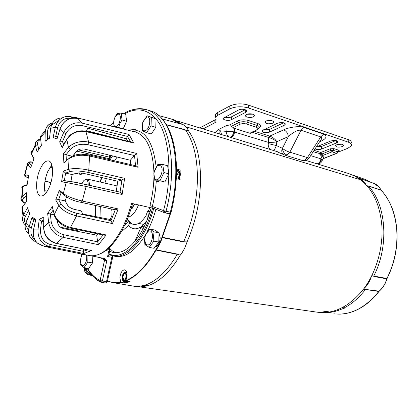 <?xml version="1.0" encoding="UTF-8"?>
<svg xmlns="http://www.w3.org/2000/svg" width="418" height="418" viewBox="0 0 418 418"><rect width="100%" height="100%" fill="white"/><g stroke="black" fill="none" stroke-linecap="round" stroke-linejoin="round"><path stroke-width="0.63" d="M170.183 213.509L161.86 237.544C160.308 242.309 158.291 246.364 155.82 249.708L155.627 250.011C146.337 266.01 136.425 276.225 125.886 280.65L127.103 275.54C127.114 272.249 126.304 270.347 124.679 269.835C122.066 270.112 120.478 272.776 119.903 277.834L120.724 282.249C116.026 283.174 111.653 282.751 107.604 280.985L107.483 280.933M126.435 271.465L125.75 272.337M124.256 281.502L124.898 283.028L120.724 282.249M180.085 176.61L179.975 179.416L176.318 178.669M114.088 256.093L115.608 256.349C125.562 257.89 135.432 250.821 145.224 235.146M146.964 232.053C150.626 225.197 153.605 217.616 155.904 209.293M153.714 208.425C145.845 238.432 127.004 259.374 113.367 255.973L108.91 254.322M155.068 247.028L155.402 246.981C158.166 245.831 159.765 242.785 160.209 237.842L159.023 232.941M158.861 232.732L157.508 231.865M125.886 280.65L129.826 281.523L128.363 282.072M141.932 284.951L147.643 285.818L147.052 285.99L142.057 285.154L144.513 285.275C156.123 281.675 167.038 271.371 177.258 254.369L155.627 250.011M152.57 208.091C144.032 240.862 122.578 261.72 109.03 253.763M126.163 280.839C136.738 276.423 146.687 266.193 156.013 250.147L156.201 249.859C158.683 246.5 160.705 242.43 162.268 237.649L162.403 237.283L183.758 241.594C192.463 221.509 197.024 200.609 197.448 178.883C197.406 157.513 193.429 141.221 185.514 130.003L166.333 124.815M155.82 249.708L176.365 253.872L180.268 255.205C183.115 251.626 185.383 247.19 187.065 241.897C195.681 221.958 200.185 201.22 200.572 179.683C200.504 158.495 196.538 142.292 188.664 131.085C187.18 127.579 185.127 125.358 182.499 124.418L162.012 118.89M166.197 124.585L184.364 129.507L188.664 131.085M184.364 129.507L185.514 130.003M109.573 251.281L113.184 252.519L115.462 252.765L118.419 252.535L121.46 251.704C132.83 247.801 145.286 229.931 151.222 207.725M117.124 157.032L114.631 160.841M138.504 204.883C135.662 212.046 132.198 216.153 128.101 217.203M127.652 219.675L126.675 220.741L127.725 219.743M146.713 213.426L147.418 219.241L146.713 213.426L147.815 211.142L148.474 216.43M150.041 211.759L147.815 211.142M176.542 169.029L180.137 170.032L180.153 172.765M177.263 169.233L176.542 169.63M126.236 282.714L124.898 283.028M112.886 282.61L134.575 286.32L139.147 286.335L143.881 285.457M176.365 253.872L177.258 254.369M187.065 241.897L182.541 241.729L161.86 237.544M183.758 241.594L182.541 241.729M161.944 118.816L178.794 123.451M179.641 123.623L171.427 119.046L169.792 118.587M110.258 157.037L111.193 155.585M134.262 286.283L140.631 286.868L146.833 285.949M147.643 285.818L147.643 285.724C159.211 282.155 170.089 271.982 180.268 255.205M182.499 124.418L173.81 119.778M144.513 285.275L147.894 285.646M112.583 155.924L110.086 159.78M101.851 177.577L100.383 182.076M95.821 205.551L95.445 216.555M106.344 178.611L104.871 183.115M100.336 206.539L99.986 217.459M108.999 247.853L112.301 250.857L115.995 252.765M121.142 231.995L128.587 225.375L129.554 222.7L129.131 221.707M128.561 221.049L124.611 225.344M159.007 233.61L159.227 233.244M130.709 209.768L134.988 204.104M131.033 208.723L132.469 208.143M131.586 206.894L134.711 204.041M84.305 268.476L85.329 267.865C85.465 271.559 87.179 273.832 90.471 274.678L89.186 274.987M91.641 274.851L90.471 274.678M86.186 268.001L86.186 268.001C86.307 271.11 87.749 273.022 90.518 273.738L90.748 273.774M328.841 311.943L322.769 311.065L328.841 311.838M139.654 286.873L317.241 312.183C333.554 314.357 348.79 306.932 362.955 289.904C375.928 273.126 383.296 248.48 381.89 226.159C380.093 205.097 373.013 189.647 360.666 179.797L355.018 176.161L348.356 173.439M186.041 126.816L360.666 179.797L186.041 126.816M84.671 179.965L87.122 179.014C88.715 179.604 89.462 181.689 89.358 185.263L89.358 185.273M81.959 183.633C83.083 181.13 84.331 179.792 85.706 179.609C87.388 179.735 88.224 181.537 88.214 185.017M246.557 114.49C249.389 112.907 255.826 114.276 254.238 116.105L253.371 116.774C250.534 118.336 244.138 116.983 245.721 115.138L246.557 114.49M266.052 121.021C270.681 119.898 273.173 120.389 273.534 122.505L272.599 123.211C267.975 124.324 265.493 123.822 265.143 121.711L266.052 121.021M336.809 144.712C340.947 143.761 343.215 144.111 343.606 145.772L342.426 146.593C338.293 147.538 336.035 147.183 335.654 145.521L336.809 144.712M230.799 137.423L231.368 137.214C233.045 136.247 234.148 134.45 234.681 131.827L234.54 128.389L232.486 127.96L231.175 126.382C231.17 125.369 230.652 124.883 229.613 124.925L237.356 121.011C240.768 119.621 244.462 119.449 248.449 120.483L258.099 123.66C261.24 124.94 261.579 126.361 259.108 127.929M271.083 149.764L270.263 149.148C268.831 148.28 268.142 146.431 268.204 143.588L268.319 142.366L233.766 131.806C233.061 134.716 231.974 136.555 230.511 137.334M317.043 163.846L317.633 163.678C319.368 162.858 320.47 161.249 320.946 158.85L321.531 159.274L322.2 160.831C321.85 161.756 319.723 164.384 317.617 164.023M282.437 148.301L288.373 136.561C287.85 133.227 286.299 130.991 283.717 129.862C289.282 127.051 300.051 125.734 303.943 127.417L301.049 130.264L289.852 152.168L307.397 157.607L320.721 136.905L301.049 130.264C298.055 129.695 293.828 131.795 288.373 136.561L276.857 141.686L276.308 145.574L282.437 148.301C284.527 150.099 286.999 151.384 289.852 152.168L286.952 154.994L284.888 155.141L302.407 160.486L304.487 160.36L307.397 157.607C308.939 158.192 309.628 158.166 309.456 157.529L319.462 142C321.891 139.074 322.309 137.376 320.721 136.905L323.621 134.136C327.759 136.132 326.489 138.698 319.801 141.833L319.504 141.958M245.679 112.364L231.316 119.715C228.521 121.298 221.916 119.877 223.552 118.033L238.615 109.986C241.51 108.325 248.214 109.788 246.531 111.705L245.679 112.364L245.653 109.897M316.243 147L330.737 141.007C335.001 140.014 337.336 140.385 337.728 142.13L336.542 142.961L321.656 149.027C319.028 149.827 316.823 149.775 315.041 148.865M284.172 125.327L269.542 132.119C265.012 133.185 262.556 132.71 262.17 130.688L277.656 123.132C282.302 122.009 284.804 122.495 285.17 124.58L284.172 125.327L284.115 122.913M215.766 132.814C215.949 131.571 216.947 130.447 218.771 129.444L225.924 125.823L229.613 124.925M337.854 152.236L347.687 148.359L351.193 145.934C351.987 144.419 351.026 143.16 348.314 142.162L248.381 107.964C241.672 106.13 235.486 106.433 229.816 108.884L217.71 115.305L215.631 116.93C214.779 118.075 214.836 119.208 215.813 120.321L215.913 121.978L214.883 122.777L203.07 128.922M224.868 117.155C227.167 117.824 229.315 117.74 231.306 116.915L231.316 119.715M245.235 109.72L231.306 116.915M316.525 146.88L321.552 146.446L321.656 149.027M335.905 140.547L321.552 146.446M263.638 129.752L269.49 129.408L269.542 132.119M283.676 122.767L269.49 129.408M225.924 125.823L226.154 131.309L233.766 131.806M219.711 134.021L220.035 130.635L218.771 129.444M269.067 137.621C271.899 138.447 274.495 139.805 276.857 141.686C275.013 139.006 272.698 137.172 269.903 136.184L269.067 137.621L268.764 137.543L269.673 136.116L283.717 129.862M247.111 114.255L252.817 114.171M266.611 120.792L272.008 120.65M337.53 144.471L341.6 144.226M199.794 127.918L215.364 119.71M351.057 143.327C351.851 141.801 350.89 140.537 348.178 139.528L295.693 121.711L295.683 121.408L248.355 105.075C241.651 103.22 235.47 103.528 229.811 106L217.715 112.463L215.254 114.741L215.04 115.823L215.5 117.108M331.208 133.959L331.584 133.802M234.54 128.389L250.163 133.337L252.096 132.793L251.657 132.469M221.524 134.58L220.594 130.912L226.154 131.309C226.164 133.431 226.995 135.249 228.636 136.754M251.411 132.611L256.694 129.831C258.334 128.869 258.162 127.981 256.171 127.171L257.133 125.421L247.487 122.26L248.449 120.483M314.085 150.344L320.846 152.507L329.99 148.818L333.961 148.646L338.475 150.135L337.525 151.724L337.864 152.183L337.19 153.202L336.574 153.312L332.044 151.839L322.205 155.689L321.526 154.101L313.213 151.697M322.978 158.662L336.574 153.312L337.525 151.724L333.005 150.245L331.019 150.328L321.86 153.996L319.859 154.336L321.217 155.841L321.949 156.076C323.522 156.598 323.929 157.283 323.171 158.135L322.414 160.23M276.737 143.008L268.319 142.366L268.764 137.543L252.064 132.219M275.582 151.144L283.817 154.686M282.234 148.4C281.408 150.945 281.716 152.904 283.164 154.268L284.888 155.141M268.204 143.588L276.308 145.574C275.107 148.97 273.994 150.558 272.97 150.339M317.257 163.913C319.472 163.475 320.899 161.928 321.531 159.274M126.116 282.699L126.638 282.772L128.953 281.356M128.368 281.251L126.043 282.688L124.71 281.57M127.699 281.126L125.755 281.722L123.284 281.361L124.094 281.011L122.824 280.614L122.255 279.511L122.061 277.202M127.098 275.671L126.267 274.093L126.492 276.105L126.111 278.304L127.035 276.502M126.941 275.65L126.91 276.481M126.064 276.235C126.074 274.589 125.666 273.638 124.846 273.382C123.545 273.524 122.746 274.856 122.464 277.38C122.453 279.036 122.861 279.992 123.686 280.248C124.987 280.107 125.781 278.769 126.064 276.235M125.06 273.445C123.869 273.853 123.164 275.19 122.939 277.453L123.953 280.253M126.205 272.405L126.67 272.045M126.074 280.238L125.745 280.191L126.111 278.304L124.094 281.011L126.32 280.865M125.745 280.191L125.348 280.724M123.284 281.361L122.255 279.511L122.422 275.331L124.418 272.625L123.608 272.991L122.422 275.331M126.806 272.499L124.418 272.625L125.51 272.823L126.267 274.093L126.032 272.614L126.868 272.74M125.666 272.322L126.032 272.614M90.136 272.98L89.917 272.944C87.649 272.358 86.474 270.796 86.374 268.257L86.39 268.027M179.228 174.249L176.741 173.611L176.725 174.452L179.218 175.09L179.228 174.249L178.094 171.406L176.548 170.905M176.741 173.611L176.521 173.251M179.118 179.238C180.889 174.917 180.67 172.007 178.46 170.513L178.402 170.497M176.548 170.497L177.864 170.356C180.074 171.861 180.289 174.781 178.507 179.113M177.969 179.003L179.218 175.09M176.48 174.923L176.725 174.452M176.783 178.763L176.323 178.648M176.548 171.004L178.094 171.406M396.896 230.36C395.532 213.875 390.475 200.687 381.718 190.796L381.331 190.415C390.234 200.332 395.376 213.624 396.755 230.287C397.748 247.137 394.477 263.204 386.948 278.477L387.105 278.472C394.623 263.225 397.889 247.184 396.896 230.36M353.518 175.408L359.229 178.298M341.987 307.862L343.983 307.685L344.552 308.144L341.522 309.153L340.393 308.667M381.42 190.456L379.037 186.982L377.579 185.576M349.192 312.737L354.114 311.117C363.315 307.444 371.607 300.892 378.98 291.45L379.251 291.163C382.815 288.101 385.38 284.005 386.943 278.879L387.105 278.472M357.944 177.869L358.519 178.052C361.659 179.155 364.172 181.386 366.053 184.746M366.863 185.649L381.294 190.263M379.037 186.982L373.509 183.236C376.733 184.369 379.278 186.668 381.143 190.143L369.46 186.224M368.472 186.104C386.289 204.83 389.341 245.977 373.749 276.047L386.948 278.477L386.796 278.863L374.805 276.653L373.749 276.047M374.805 276.653L371.874 275.582M371.356 276.601C369.768 281.497 367.312 285.478 363.989 288.54M363.498 289.199L379.251 291.163M386.943 278.879L386.796 278.863C385.224 284.01 382.648 288.122 379.069 291.2L378.812 291.471L365.452 289.465L366.931 289.371M365.452 289.465C359.156 297.673 352.128 303.787 344.375 307.794M341.522 309.153C335.288 311.828 329.138 312.993 323.072 312.643M113.038 255.905L111.836 257.258L106.506 281.607L107.342 281.565L112.891 256.208M149.973 110.749L150.548 110.927C172.017 116.126 183.251 163.704 170.319 212.213L168.961 213.702L164.765 212.788M87.435 268.189C91.046 274.198 95.267 278.294 100.106 280.488L102.373 281.016L101.323 282.39M165.408 212.475L163.516 210.609L166.024 211.278L165.408 212.475L164.671 212.778L164.122 212.548L163.516 210.609C173.324 175.179 169.154 132.955 156.024 119.156M153.939 172.253C152.769 149.226 146.593 135.808 135.416 131.999L76.358 117.683L79.164 118.921L77.178 118.44C69.174 117.265 63.494 120.703 60.145 128.749L63.682 132.454L65.866 128.859L68.865 126.017C73.014 123.117 77.414 122.155 82.053 123.138L129.021 134.476L127.448 136.414L130.615 141.948M107.322 281.669L106.015 282.699L106.506 281.607L102.373 281.016L106.82 260.717L104.819 258.601L91.364 255.847M72.084 156.212L66.07 154.723L70.37 149.351C74.853 144.978 80.716 143.421 87.968 144.696L88.611 142.063L85.878 131.252L132.584 142.418L133.791 143.024L86.212 131.665C78.014 130.296 71.551 132.893 66.817 139.46L68.468 147.418C73.573 142.366 80.287 140.579 88.611 142.063L136.707 153.448L138.107 167.278L89.556 156.024C81.139 154.435 74.315 155.324 69.074 158.694L68.395 169.368C73.406 168.12 80.199 168.376 88.778 170.126L124.648 178.334L122.119 194.511L86.118 186.491L66.216 182.509L63.301 193.508C67.512 196.507 73.824 199.015 82.236 201.027L118.221 208.932L112.426 223.578L76.562 215.902C68.233 213.802 62.319 210.332 58.818 205.499L54.345 214.298C56.937 220.845 62.329 225.218 70.527 227.418L106.156 234.947L98.549 244.682L63.243 237.367C55.197 235.135 50.322 230.161 48.619 222.454L43.644 227.183C44.282 235.632 48.577 241.024 56.529 243.375L91.432 250.554L56.2 243.459C48.237 241.061 44.026 235.653 43.582 227.235L43.566 227.69M97.817 233.871L96.689 235.172L63.583 228.604C60.297 227.669 58.321 225.689 57.663 222.658L57.444 220.72M105.733 250.57L108.764 251.145L109.95 249.583L108.095 248.663M131.691 203.373L153.5 208.357M39.794 169.907C42.62 163.522 45.567 160.528 48.64 160.935C53.509 161.693 53.964 176.741 49.272 187.227C46.445 193.45 43.55 196.366 40.598 195.979C35.614 195.185 35.248 180.278 39.794 169.907M45.327 193.743C43.686 187.369 44.465 180.027 47.668 171.709L51.816 164.927M133.415 109.6C137.95 108.33 142.324 108.361 146.535 109.694C167.895 114.846 178.993 162.565 166.024 211.278L171.087 212.287C181.119 172.759 176.835 133.358 160.763 117.552M127.704 130.129L135.552 129.418L136.033 130.447C146.713 132.281 153.422 144.435 156.165 166.902M156.248 181.166C155.71 189.829 154.42 198.184 152.366 206.231L153.014 208.148L164.671 212.778M155.658 118.717C146.969 108.92 136.524 107.332 124.324 113.952M113.576 122.417L110.321 125.917M103.387 135.004L103.136 135.38M81.562 253.998L81.834 254.949M106.82 260.717L104.568 260.08L100.581 257.728M136.033 130.447L134.774 131.811L135.416 131.999L76.384 117.688M76.708 151.112L109.093 158.662L109.516 157.189L78.333 149.879M109.829 250.11L108.774 254.949L107.583 256.553L111.836 257.258M109.61 155.198L109.516 157.189L110.216 157.879L108.602 159.436M95.21 216.508L95.503 205.484M100.038 181.997L101.522 177.498M101.14 282.349L100.466 281.972L100.106 280.488L104.568 260.08L104.051 258.434M149.957 207.417L149.978 205.599C152.377 195.979 153.699 186.522 153.934 177.222M73.819 154.665L75.318 155.026M78.187 231.504L77.926 230.684L60.573 227.24M44.658 190.66L47.218 191.214M50.959 182.436L44.982 181.109M49.935 167.357L52.428 167.931M75.898 173.329L81.186 174.546L81.677 173.094M111.34 208.937L111.167 209.408L112.014 210.729L111.919 215.432L110.185 219.492L82.889 214.053L80.946 210.782L74.843 209.502C71.452 208.629 69.069 207.255 67.69 205.363L65.114 200.886L66.525 197.118M72.847 155.862L76.614 151.222C78.615 149.236 81.317 148.536 84.718 149.127L130.306 160.246L130.855 164.619M70.961 181.449L72.095 174.578L76.233 173.219C78.244 172.744 80.972 172.859 84.42 173.559L117.792 181.25L116.22 191.303M86.354 131.367L87.764 128.159L126.346 138.807L127.903 141.3M127.882 141.253L86.636 130.735M33.001 150.449C31.261 150.908 30.671 151.927 31.23 153.495L31.46 153.965L35.425 145.574L35.279 144.832C35.075 142.993 35.645 141.613 36.988 140.699M24.573 175.022C23.769 174.776 23.784 174.708 24.625 174.813L24.955 174.855L27.546 164.911L26.851 163.772L27.588 163.271M23.089 201.57C20.754 200.06 20.304 198.456 21.731 196.768L22.149 196.376L22.953 186.485L22.582 186.632C21.621 187.112 21.553 187.677 22.379 188.33M26.517 194.448L26.679 201.455L21.888 207.547L23.021 216.022L23.554 214.909L22.363 206.868L23.225 205.787M23.674 222.794C22.311 220.814 22.097 218.557 23.021 216.022C22.4 220.699 23.162 223.599 25.31 224.732M76.99 118.398L82.027 123.096L81.97 125.588L127.448 136.414M79.164 118.921L78.584 118.78M62.094 117.939C56.984 118.038 53.426 120.494 51.424 125.301L50.709 128.305L55.338 127.229L56.806 123.294L59.194 120.112C62.538 116.941 66.472 115.817 71.003 116.742L72.857 117.181L71.896 118.21M50.615 128.66L51.424 125.301L59.194 120.112C62.648 116.915 66.614 115.796 71.086 116.753L71.441 118.289M40.63 138.504L40.473 136.362L40.52 137.475L45.243 132.114L45.41 130.421C46.116 127.009 47.945 124.689 50.907 123.456M79.054 172.927L81.186 174.546M32.709 162.2C29.547 161.249 27.734 162.069 27.269 164.655L24.625 174.813L24.981 176.474C24.521 176.474 25.357 176.892 28.33 177.587C25.268 176.845 24.542 176.584 26.156 176.804L28.408 177.127M28.523 176.443L27.086 185.085L22.953 186.485L23.084 186.031L23.784 185.791M25.179 203.174C22.326 201.586 21.82 199.929 23.664 198.2L26.491 195.849M25.608 223.458C24.113 221.289 24.045 218.922 25.409 216.357L28.565 210.75M77.926 230.684L77.502 231.368M34.678 239.409C31.235 236.562 30.127 232.716 31.355 227.862L33.921 219.549L34.903 219.732M83.532 249.081L83.297 251.312L50.426 244.54C43.712 242.571 40.394 237.737 40.473 230.036L41.523 221.106L43.723 221.514M83.297 251.312L87.508 249.896M96.689 235.172L97.65 241.855L63.991 234.801C56.984 232.836 52.72 228.494 51.195 221.78L50.369 214.079L54.178 214.815M97.65 241.855L103.084 234.979M110.185 219.492L110.948 220.683L76.776 213.295C69.534 211.445 64.362 208.43 61.268 204.24L58.614 199.538L65.114 200.886M33.675 240.716C30.232 238.427 28.497 235.062 28.471 230.621L29.082 226.979L26.036 222.366L25.409 224.257C24.599 228.317 25.744 231.577 28.852 234.049M91.432 250.554L83.799 253.538L49.345 246.505C41.638 244.279 37.845 238.756 37.97 229.937L33.555 229.837C32.609 235.381 33.973 239.848 37.646 243.25L43.059 246.056M83.799 253.538L83.292 251.37M98.549 244.682L97.655 241.907M106.156 234.947L104.129 235.198L69.785 227.962L70.527 227.418L76.562 215.902L76.776 213.295M112.426 223.578L110.948 220.683M118.221 208.932L115.29 209.768M122.119 194.511L120.039 192.16L85.784 184.474M124.648 178.334L121.941 180.069L120.039 192.16M138.107 167.278L136.216 165.862L89.112 154.9L89.556 156.024L88.778 170.126L87.707 172.326L121.941 180.069M136.707 153.448L134.523 155.559L135.542 165.706M87.968 144.696L134.523 155.559M61.759 192.923L61.132 192.787L59.487 190.963L59.361 190.122L63.301 193.508L63.212 194.171L64.377 195.65M59.487 190.963L63.212 194.171C67.836 198.362 73.808 201.089 81.139 202.349L82.236 201.027L86.118 186.491L85.768 184.469L68.364 181.02L67.481 181.062L66.216 182.509L61.55 181.83L63.431 180.487L66.358 180.905M121.904 180.08L117.792 181.25M72.095 174.578L65.621 173.078L69.916 171.636C74.216 170.581 80.146 170.81 87.707 172.326M134.486 155.6L130.306 160.246M127.422 136.467L126.346 138.807M65.093 142.376L62.475 141.697L65.898 133.734C69.419 127.281 74.775 124.564 81.97 125.588M57.559 136.952L55.704 136.467L57.627 127.689C59.816 120.718 64.304 117.61 71.091 118.362M33.79 159.19L31.188 166.442M27.086 185.085L27.186 184.27M26.679 201.455L26.616 201.136M28.429 209.982L29.72 213.75L29.506 214.11M33.921 219.549L32.385 218.201L32.113 217.151L35.843 219.403L35.572 220.401M43.759 219.983L41.523 221.106L39.219 219.387L43.895 217.01L43.791 218.645M53.133 210.118L50.369 214.079L47.662 213.358L52.344 206.607L53.008 209.157M61.132 192.787L58.614 199.538L55.709 199.94L59.361 190.122M61.55 181.83L63.337 171.098L65.621 173.078L64.393 180.461M65.939 161.061L63.87 163.036L63.411 153.772L66.07 154.723L66.378 160.695M63.212 145.887L62.193 147.706L59.654 141.864L62.475 141.697L63.792 144.696M41.345 145.422L38.174 150.417M49.533 138.259L50.651 128.336L49.533 138.259L45.013 141.321L47.119 139.649M49.491 138.175L49.559 137.611M60.14 128.603L57.015 138.886L53.081 137.522L55.704 136.467L57.517 137.083M57.015 138.886L57.318 137.726M145.809 130.453C144.612 131.095 143.651 130.855 142.935 129.737C141.571 125.071 142.669 120.985 146.232 117.474L146.488 117.333C151.232 114.699 150.574 128.054 145.809 130.453M142.737 122.495L147.12 115.791L151.306 117.437L151.055 125.922L155.794 127.323L151.316 134.011L146.582 132.652L142.454 130.871L142.737 122.495M147.12 115.791L156.029 118.864L155.794 127.323M156.029 118.864L151.306 117.437M151.055 125.922L146.582 132.652M152.617 236.525C151.353 243.908 149.027 246.416 145.647 244.06L144.649 239.509C144.926 235.674 146.117 232.936 148.218 231.279C150.94 230.099 152.403 231.849 152.617 236.525M144.874 244.42L144.518 239.76L145.161 235.297L149.738 229.033L154.122 231.88L153.495 236.405L153.866 241.144L149.2 247.414L144.874 244.42M149.738 229.033L154.613 229.999L159.028 232.842L158.793 242.064L154.111 248.302L149.2 247.414M153.866 241.144L158.793 242.064M159.028 232.842L154.122 231.88M86.589 255.022C87.137 260.001 86.04 263.533 83.292 265.608L81.473 265.022C79.942 261.84 80.266 258.225 82.445 254.181M92.859 256.15L92.514 262.896L88.689 268.382L84.013 267.666L80.705 264.798L81.17 256.537L82.283 254.144M87.921 255.22L87.822 262.159L92.514 262.896M87.822 262.159L84.013 267.666M119.245 123.153C117.432 126.638 115.791 127.558 114.323 125.912C113.304 123.796 113.477 121.006 114.84 117.547L117.625 114.093C120.63 114.051 121.168 117.071 119.245 123.153M114.109 126.832L113.706 121.157L114.903 117.296L117.03 113.686L121.199 113.022L122.03 119.956L119.861 123.608L118.639 127.516L117.108 127.558M121.199 113.022L125.74 114.375L126.591 121.288L123.2 128.812L122.584 128.885M118.639 127.516L123.2 128.812M126.591 121.288L122.03 119.956M154.942 178.747L154.749 178.465C152.633 175.445 154.744 167.148 158.025 165.596L159.634 165.277L160.977 166.134C164.723 170.33 158.297 183.669 154.942 178.747M157.675 164.682L162.754 164.452L163.934 172.529L159.969 180.775L164.875 181.976L159.791 182.029L154.906 180.837L153.798 172.822L157.675 164.682M162.754 164.452L167.644 165.727L168.846 173.778L164.875 181.976M168.846 173.778L163.934 172.529M159.969 180.775L154.906 180.837M128.885 221.399L131.67 223.797C136.764 225.919 141.817 222.763 146.822 214.324M148.343 211.236L149.837 207.391M107.478 280.943L112.541 282.547L121.121 282.396M170.748 213.013L162.403 237.283L162.006 237.158M128.587 225.375C132.036 229.472 136.252 229.921 141.237 226.718L146.535 221.42M140.882 227.544L144.534 225.736L141.059 227.136M92.143 275.425L89.447 275.034C86.16 274.182 84.452 271.919 84.311 268.241L84.342 267.719M321.949 156.076L320.946 158.85L310.678 155.632M254.254 131.179L269.673 136.116M303.943 127.417L323.621 134.136M338.475 150.135C339.51 150.569 339.473 151.044 338.376 151.567L337.869 151.765M336.542 142.961L336.433 140.667M258.099 123.66L257.133 125.421C259.118 126.142 259.74 127.025 258.993 128.075L257.577 129.596L256.694 129.831M231.175 126.382L238.542 122.688L239.723 124.36C241.813 123.514 244.081 123.409 246.526 124.036L247.487 122.26C244.269 121.419 241.285 121.56 238.542 122.688L237.356 121.011M220.594 130.912L220.035 130.635M337.859 151.917L338.376 151.567M329.99 148.818L332.044 151.839L333.961 148.646M322.879 155.486L320.846 152.507L319.859 154.336M252.096 132.793L252.2 132.156M214.894 119.992L214.883 122.777M217.71 115.305L217.715 112.463M229.816 108.884L229.811 106M248.381 107.964L248.355 105.075M348.314 142.162L348.178 139.528M246.526 124.036L256.171 127.171M232.486 127.96L239.723 124.36M250.163 133.337L250.403 132.914M322.205 155.689L321.217 155.841M250.868 132.605L256.981 129.878M282.333 148.406C282.855 151.739 284.397 153.934 286.952 154.994M86.374 268.257L86.824 268.095M353.147 175.236L364.689 179.238L372.151 182.765M333.815 313.803C350.07 315.695 365.066 308.254 378.812 291.471L378.98 291.45M164.692 212.783L168.961 213.702L170.304 213.436L170.309 212.25M101.088 280.771L101.177 282.364L100.466 281.972C96.271 280.316 91.777 275.702 86.986 268.121M110.838 255.241L108.784 254.896M131.633 203.357L128.039 214.889L123.603 225.579C112.52 247.273 101.083 257.274 89.295 255.576L44.726 246.484L49.345 246.505L50.426 244.54M63.991 234.801L63.243 237.367L56.2 243.459M109.856 249.515L107.604 249.081M135.907 131.053L133.608 131.56M149.978 205.599L163.516 210.609M106.015 282.699L105.357 282.944M108.764 251.145L107.583 256.553M100.508 282.014L96.955 279.809M71.144 116.774L72.784 117.171M129.021 134.476L133.791 143.024M74.054 155.402L73.359 155.23M34.124 219.586L34.046 219.21M126.372 138.844L87.754 128.185M50.756 166.181L52.208 166.51M50.902 182.624L44.951 181.307L50.902 182.624M31.596 165.309L29.673 163.668C28.309 162.367 29.312 161.897 32.688 162.252M115.274 209.799L110.969 220.714M37.165 151.875L41.288 145.38L40.52 137.475L41.361 145.396M38.832 149.242L37.646 144.732C37.077 142.151 38.085 140.469 40.677 139.685M37.118 152.084L35.425 145.574L37.646 144.732M32.233 155.773L31.46 153.965L34.057 158.579M30.786 167.707L27.546 164.911L29.673 163.668M26.156 176.804L24.955 174.855L28.748 175.388M23.664 198.2L22.149 196.376L26.475 192.745M25.409 216.357L23.554 214.909L27.63 207.636M29.72 213.75L26.209 221.817M31.355 227.862L29.082 226.979L32.113 217.151M35.843 219.403L33.524 229.764M40.473 230.036L37.97 229.937L39.219 219.387M43.895 217.01L43.644 227.183L43.827 217.193M51.195 221.78L48.619 222.454L47.662 213.358M52.344 206.607L54.528 215.61M61.268 204.24L58.818 205.499L55.709 199.94M63.337 171.098L68.395 169.368L69.916 171.636M70.229 157.361L63.87 163.036M63.411 153.772L68.468 147.418L70.37 149.351M67.293 138.682L62.193 147.706M59.654 141.864L63.682 132.454L65.898 133.734M53.081 137.522L55.338 127.229L57.627 127.689M45.013 141.321L45.243 132.114L47.563 131.848C47.72 128.53 49.099 126.121 51.701 124.611M27.034 184.683L23.084 186.031L22.582 186.632L21.731 196.768C20.775 198.304 20.984 199.924 22.353 201.633L25.007 203.388M47.38 139.471L47.563 131.848M63.431 180.487L76.222 182.447L120.05 192.165M160.021 235.752L159.007 233.625M127.276 219.283L131.67 223.797L129.554 222.7M112.541 282.547L107.604 280.985M158.302 244.331L155.402 246.981M158.621 115.53L171.161 118.963M171.427 119.046L174.395 119.956M114.025 252.655L113.184 252.519M146.765 220.861L141.237 226.718L135.024 241.144M127.589 219.748L127.459 219.471M84.248 267.703L84.217 268.288C84.305 271.951 86.003 274.203 89.311 275.044L92.179 275.467M349.025 173.648L305.939 160.444M277.432 151.708L176.777 120.865M87.122 179.014L117.165 185.953M85.706 179.609L86.594 178.967M254.228 115.018L254.238 116.105M273.513 121.497L273.534 122.505M343.57 145.051L343.606 145.772M246.521 110.54L246.531 111.705M337.692 141.362L337.728 142.13M285.149 123.592L285.17 124.58M219.591 133.985L218.792 133.739M215.918 120.452L215.913 121.978M215.641 114.104L215.631 116.93M336.809 153.349L322.926 158.809M309.142 158.025C307.089 159.645 307.956 160.982 302.407 160.486M122.824 280.614L122.887 281.006M178.46 170.513L177.864 170.356M143.317 228.338L140.155 227.716M143.923 224.456L138.677 223.405M344.495 307.867L344.552 308.144M364.689 179.238L372.177 182.77M338.695 314.143C343.805 314.164 348.941 313.15 354.114 311.117M373.509 183.236L358.519 178.052M151.891 111.413L146.535 109.694C136.984 108.079 129.402 109.448 123.796 113.795M110.336 155.376L110.232 157.544M106.721 282.615L105.482 282.981M170.565 213.222L171.072 212.349M113.602 122.061L110.106 125.86M103.23 134.967L102.98 135.343M81.338 253.951L81.698 255.226M109.25 159.587L109.84 158.647M105.456 282.976L101.344 282.396M100.362 253.783C112.766 248.459 126.001 228.442 132.516 203.556M40.619 139.11C39.433 138.928 35.175 140.777 35.279 144.832L31.23 153.495L33.895 158.736M52.198 166.474L50.777 166.15M57.005 138.739L60.103 128.723C63.369 120.713 69.038 117.275 77.105 118.409L78.918 118.848M76.358 117.683L72.267 117.468M40.473 136.362L45.41 130.421C46.393 126.414 48.807 123.895 52.642 122.871M29.647 213.781L25.409 224.257L28.471 230.621M35.77 219.513L33.508 229.822C32.531 235.219 33.91 239.697 37.646 243.25L44.726 246.484M81.139 202.349L115.467 209.841M21.888 207.547L26.606 201.387M36.486 242.085C31.34 240.094 28.67 236.274 28.471 230.616M52.297 206.92L54.262 214.465C54.11 218.389 62.209 226.932 69.785 227.962M89.112 154.9L80.94 154.195C79.331 154.326 73.876 154.268 69.095 158.427L64.017 162.665M85.878 131.252C82.842 130.562 79.718 130.703 76.499 131.665C73.302 133.138 70.94 133.081 66.791 139.351L62.23 147.481M49.455 138.065L45.181 140.96M32.385 218.201L35.551 220.119M27.598 207.939L29.605 213.802M26.423 192.923L26.621 201.408M28.69 175.497L27.06 184.981M33.989 158.636L30.786 167.55M142.935 129.737L142.878 131.09M146.488 117.333L147.308 115.875M156.531 245.079L157.748 245.303M145.647 244.06L145.636 245.147M158.986 234.446L159.822 234.608M148.218 231.279L148.74 229.994M81.473 265.022L81.552 265.858M114.323 125.912L114.323 126.884M117.625 114.093L118.085 113.325M154.749 178.465L154.67 180.137M158.025 165.596L158.542 164.53"/></g></svg>
